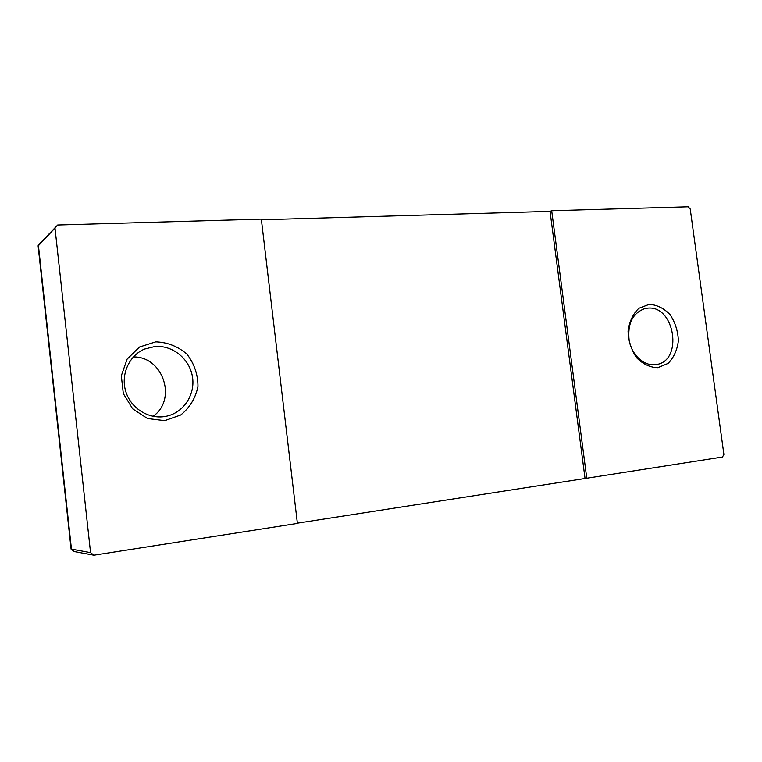 <?xml version="1.0" encoding="UTF-8"?>
<svg xmlns="http://www.w3.org/2000/svg" width="762" height="762" viewBox="0 0 762 762"><rect width="100%" height="100%" fill="white"/><g stroke="black" fill="none" stroke-linecap="round" stroke-linejoin="round"><path stroke-width="1.14" d="M585.026 478.269L550.04 211.369L551.698 210.741L586.778 478.222L297.37 523.17M261.404 219.789L550.04 211.369M74.314 551.574L93.907 555.203L297.399 523.418L261.328 219.123L57.683 225.009L40.853 242.449M93.907 555.203L90.554 552.631L71.085 549.05M551.698 210.741L688.181 206.797L690.229 208.998L723.9 454.447L722.481 457.019L586.778 478.222M38.129 245.993L54.997 228.057L90.554 552.631M54.997 228.057L57.683 225.009M133.35 356.949C163.144 356.292 177.403 399.583 153.029 416.338M647.443 308.172C674.98 304.695 683.6 361.54 655.93 364.598C644.481 366.522 631.984 355.454 629.174 340.614C627.288 323.726 632.565 313.039 644.985 308.543L647.443 308.172M649.253 304.333L638.832 308.305C632.955 313.973 629.364 321.564 628.059 331.089C628.459 340.957 631.298 349.834 636.594 357.73C642.985 364.16 650.053 367.475 657.797 367.694L668.083 363.417C673.779 357.635 677.218 350.082 678.39 340.747C677.97 331.127 675.208 322.431 670.103 314.658C663.902 308.239 656.958 304.8 649.253 304.333M155.01 346.481C172.593 345.043 189.528 358.845 192.424 376.561C195.52 394.24 183.956 412.375 166.745 416.157C150.143 420.014 131.578 409.299 126.016 392.24C120.263 375.237 128.807 355.663 144.551 349.053L155.01 346.481M155.734 341.843L139.456 347.034L127.121 359.121L121.32 375.761L123.311 393.563L132.693 408.861L147.504 418.519L164.668 420.662L180.727 415.004C189.814 407.622 195.567 398.107 197.968 386.458C197.949 374.504 194.291 363.76 186.995 354.216C177.937 346.377 167.516 342.252 155.734 341.843M74.619 551.688L71.466 549.278L38.395 245.231L40.938 242.354M74.362 551.612L71.161 549.183M38.1 245.783L71.095 549.126M40.9 242.392L38.348 245.278"/></g></svg>

